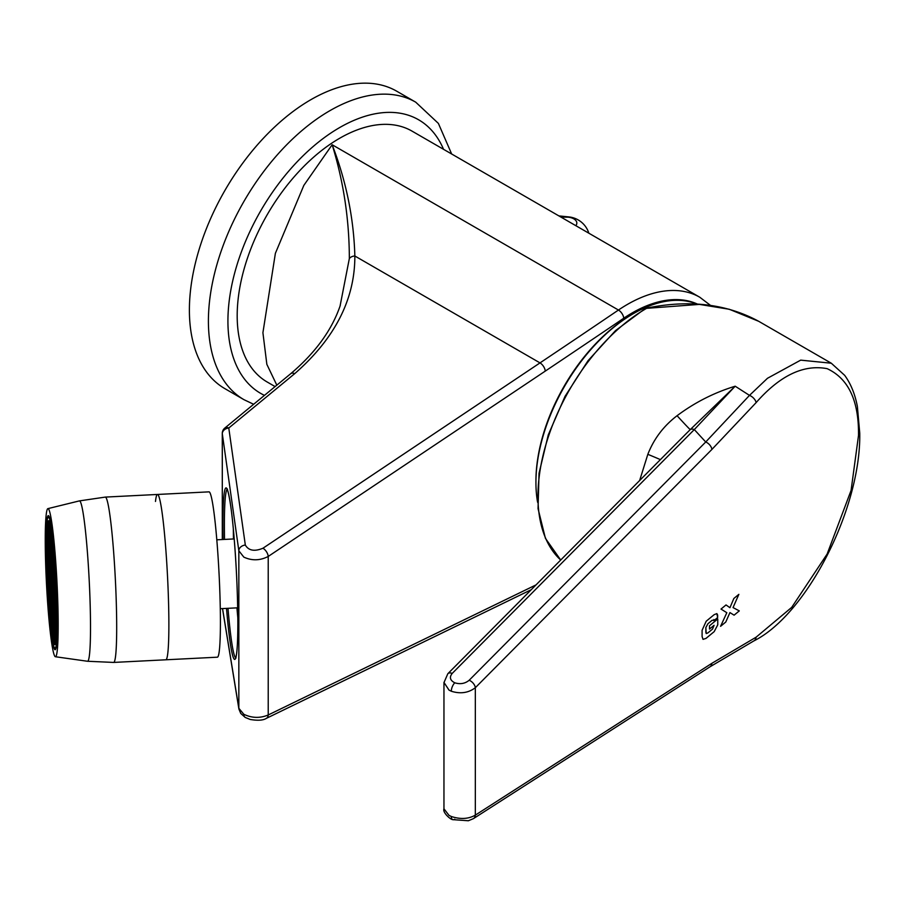 <?xml version="1.0" encoding="UTF-8"?>
<svg xmlns="http://www.w3.org/2000/svg" width="905" height="905" viewBox="0 0 905 905"><rect width="100%" height="100%" fill="white"/><g stroke="black" fill="none" stroke-linecap="round" stroke-linejoin="round"><path stroke-width="1.36" d="M243.83 714.294A6.901 3.982 -60 0 0 245.255 717.45L240.753 713.457L238.909 709.045A6.901 5.803 -9.3 0 1 238.841 708.287L243.83 714.294C251.952 718.14 260.086 718.366 268.219 714.973A6.901 4.287 64.1 0 1 266.353 718.355L531.246 589.698M243.83 557.118L238.841 550.783A6.901 5.396 -8 0 1 245.323 545.048C248.615 550.659 254.486 551.722 262.948 548.238A6.901 3.654 56.2 0 1 268.219 556.451C260.086 560.648 251.952 560.874 243.83 557.118M237.823 616.316A82.774 5.894 87.1 0 1 237.076 607.855M233.592 538.961A82.774 5.894 87.1 0 1 233.49 530.466M237.834 617.991A84.493 6.018 87.1 0 1 236.94 607.855M233.456 538.961A84.493 6.018 87.1 0 1 233.332 528.803M275.097 386.582L267.19 382.012A144.857 83.633 -60 0 1 244.984 265.934A144.857 83.633 -60 0 1 339.613 138.295A144.857 83.633 -60 0 1 412.035 131.123L699.814 297.259A144.857 83.633 -60 0 0 627.391 304.431A144.857 83.633 -60 0 0 618.454 310.042A6.901 3.62 55.8 0 1 623.76 318.221A13802.517 7968.932 -60 0 1 545.263 371.107L268.219 556.451L268.219 714.973L536.009 584.902M276.817 385.157L266.851 364.342L262.914 332.723L275.38 253.332L303.842 185.378L332.158 144.743C346.219 181.136 353.787 218.229 354.851 256.002C354.952 299.272 334.907 338.481 294.702 373.652L228.784 428.008A6.901 5.396 172 0 0 222.302 433.744L222.302 539.527L222.279 433.405A6.901 3.982 180 0 0 222.302 433.744L238.841 550.783L238.841 708.287L222.551 608.579M349.341 258.547C349.273 219.542 343.549 181.611 332.158 144.743L618.454 310.042A13795.628 7964.95 120 0 1 540.002 362.894L354.851 256.002A6.901 5.396 1.6 0 0 349.341 258.547L340.088 305.958M294.702 373.652A6.901 4.073 50.5 0 0 290.697 373.72L224.791 428.076A6.901 4.073 50.5 0 1 228.784 428.008L245.323 545.048M535.93 482.523L535.93 481.143A136.236 78.656 -60 0 1 632.267 314.295L633.455 313.605A137.922 79.629 120 0 0 535.93 482.523A137.922 79.629 120 0 0 537.581 502.218M697.008 304.103A137.922 79.629 120 0 0 633.455 313.605L632.267 314.295M560.964 217.098L568.272 217.189A10.351 5.973 180 0 1 576.824 223.071A10.351 5.973 180 0 1 575.795 225.662M51.642 632.867A62.083 4.423 87.1 0 1 50.816 626.735L51.642 632.867M50.59 621.034L50.171 621.056A62.083 4.423 87.1 0 1 49.685 616.282L49.685 609.416L50.59 615.366L50.59 623.817L50.171 621.056M50.59 616.237L49.685 616.282M49.537 614.699A62.083 4.423 87.1 0 1 48.632 604.02L49.537 614.699M48.485 602.006A62.083 4.423 87.1 0 1 48.406 600.999L48.485 602.006M48.485 598.341L48.225 598.352A62.083 4.423 87.1 0 1 47.58 588.114L47.58 585.682L48.485 591.632L48.225 598.352M47.433 585.377A62.083 4.423 87.1 0 1 47.377 584.313L47.433 585.377M47.433 582.187L47.264 582.198A62.083 4.423 87.1 0 1 46.766 570.41L47.264 582.198M47.433 568.555L46.698 568.589A62.083 4.423 87.1 0 1 46.528 562.944L46.528 559.019L47.433 564.969L47.433 573.419L46.698 568.589M47.117 562.91L46.528 562.944M46.381 555.885A62.083 4.423 87.1 0 1 46.302 547.683L46.381 555.885M46.381 546.269L46.302 546.269A62.083 4.423 87.1 0 1 46.381 539.052L46.302 546.269M47.207 533.95L46.528 533.984A62.083 4.423 87.1 0 1 46.698 530.568L47.433 543.848L46.528 533.984M47.433 529.549L46.766 529.583A62.083 4.423 87.1 0 1 47.264 524.459L47.433 533.995L46.766 529.583M48.485 522.649L47.58 522.694A62.083 4.423 87.1 0 1 48.225 520.918L48.485 531.088L47.58 522.694M48.632 520.68A62.083 4.423 87.1 0 1 49.537 521.902L49.537 528.169L48.632 520.68M49.685 522.298A62.083 4.423 87.1 0 1 50.171 523.905L50.59 535.115L49.685 522.298M50.816 526.767A62.083 4.423 87.1 0 1 51.642 531.495L50.816 526.767M51.709 529.176A65.533 4.661 87.1 0 1 57.151 602.334A65.533 4.661 87.1 0 1 55.024 648.127A65.533 4.661 87.1 0 1 51.709 636.181A65.533 4.661 87.1 0 1 46.268 563.023A65.533 4.661 87.1 0 1 48.406 517.23A65.533 4.661 87.1 0 1 51.709 529.176M51.789 532.491A62.083 4.423 87.1 0 1 52.614 538.622L51.789 532.491M53.259 544.301A62.083 4.423 87.1 0 1 53.746 549.075L53.746 555.942L52.841 549.991L52.841 541.541L53.259 544.301M53.893 550.67A62.083 4.423 87.1 0 1 54.798 561.349L53.893 550.67M54.945 563.351A62.083 4.423 87.1 0 1 55.024 564.369L54.945 563.351M55.205 567.005A62.083 4.423 87.1 0 1 55.85 577.243L55.85 579.686L54.945 573.736L55.205 567.005M55.997 579.981A62.083 4.423 87.1 0 1 56.053 581.044L55.997 579.981M56.155 583.171A62.083 4.423 87.1 0 1 56.664 594.947L56.155 583.171M56.732 596.768A62.083 4.423 87.1 0 1 56.902 602.413L56.902 606.339L55.997 600.388L55.997 591.938L56.732 596.768M57.049 609.472A62.083 4.423 87.1 0 1 57.128 617.674L57.049 609.472M57.128 619.088A62.083 4.423 87.1 0 1 57.049 626.305L57.128 619.088M56.902 631.373A62.083 4.423 87.1 0 1 56.732 634.79L55.997 621.509L56.902 631.373M56.664 635.774A62.083 4.423 87.1 0 1 56.155 640.898L55.997 631.362L56.664 635.774M55.85 642.663A62.083 4.423 87.1 0 1 55.205 644.439L54.945 634.281L55.85 640.231L55.85 642.663L54.945 642.72M54.798 644.677A62.083 4.423 87.1 0 1 53.893 643.455L53.893 637.188L54.798 644.677M54.798 643.41L53.893 643.455M53.746 643.059A62.083 4.423 87.1 0 1 53.259 641.453L52.841 630.242L53.746 643.059M52.614 638.591A62.083 4.423 87.1 0 1 51.789 633.862L52.614 638.591M46.528 549.165L47.433 563.566L46.528 549.165M46.528 539.312L47.433 553.713L46.528 539.312M47.58 575.818L48.485 590.218L47.58 575.818M47.58 565.964L48.485 580.365L47.58 565.964M47.58 556.111L48.485 570.512L47.58 556.111M47.58 526.54L48.485 540.941L47.58 526.54M47.58 536.394L48.485 550.794L47.58 536.394M47.58 546.258L48.485 560.648L47.58 546.258M48.632 592.617L49.537 607.017L48.632 592.617M48.632 582.763L49.537 597.164L48.632 582.763M48.632 572.91L49.537 587.311L48.632 572.91M48.632 563.046L49.537 577.447L48.632 563.046M48.632 523.622L49.537 538.023L48.632 523.622M48.632 533.486L49.537 547.887L48.632 533.486M48.632 543.339L49.537 557.74L48.632 543.339M48.632 553.193L49.537 567.593L48.632 553.193M49.685 599.562L50.59 613.963L49.685 599.562M49.685 589.709L50.59 604.11L49.685 589.709M49.685 579.845L50.59 594.246L49.685 579.845M49.685 569.992L50.59 584.392L49.685 569.992M49.685 530.568L50.59 544.968L49.685 530.568M49.685 540.421L50.59 554.822L49.685 540.421M49.685 550.285L50.59 564.686L49.685 550.285M49.685 560.138L50.59 574.539L49.685 560.138M51.789 623.307L52.694 637.708L51.789 623.307M50.737 616.362L51.642 630.762L50.737 616.362M53.893 627.335L54.798 641.736L53.893 627.335M52.841 620.389L53.746 634.79L52.841 620.389M51.789 613.443L52.694 627.844L51.789 613.443M50.737 606.508L51.642 620.909L50.737 606.508M54.945 624.416L55.85 638.817L54.945 624.416M53.893 617.482L54.798 631.871L53.893 617.482M52.841 610.536L53.746 624.936L52.841 610.536M51.789 603.59L52.694 617.991L51.789 603.59M50.737 596.644L51.642 611.045L50.737 596.644M54.945 614.563L55.85 628.964L54.945 614.563M53.893 607.617L54.798 622.018L53.893 607.617M52.841 600.682L53.746 615.072L52.841 600.682M51.789 593.737L52.694 608.137L51.789 593.737M50.737 586.791L51.642 601.192L50.737 586.791M55.997 611.656L56.902 626.045L55.997 611.656M54.945 604.71L55.85 619.111L54.945 604.71M53.893 597.764L54.798 612.165L53.893 597.764M52.841 590.818L53.746 605.219L52.841 590.818M51.789 583.883L52.694 598.273L51.789 583.883M50.737 576.938L51.642 591.338L50.737 576.938M51.789 534.595L52.694 548.996L51.789 534.595M50.737 527.66L51.642 542.05L50.737 527.66M53.893 558.34L54.798 572.741L53.893 558.34M52.841 551.394L53.746 565.795L52.841 551.394M51.789 544.459L52.694 558.849L51.789 544.459M50.737 537.513L51.642 551.914L50.737 537.513M54.945 575.139L55.85 589.54L54.945 575.139M53.893 568.193L54.798 582.594L53.893 568.193M52.841 561.258L53.746 575.648L52.841 561.258M51.789 554.312L52.694 568.713L51.789 554.312M50.737 547.367L51.642 561.767L50.737 547.367M54.945 584.992L55.85 599.393L54.945 584.992M53.893 578.057L54.798 592.447L53.893 578.057M52.841 571.112L53.746 585.512L52.841 571.112M51.789 564.166L52.694 578.567L51.789 564.166M50.737 557.22L51.642 571.621L50.737 557.22M55.997 601.791L56.902 616.192L55.997 601.791M54.945 594.857L55.85 609.246L54.945 594.857M53.893 587.911L54.798 602.311L53.893 587.911M52.841 580.965L53.746 595.366L52.841 580.965M51.789 574.019L52.694 588.42L51.789 574.019M50.737 567.084L51.642 581.485L50.737 567.084M47.433 537.853L46.528 537.898M48.485 525.092L47.58 525.138M49.537 522.174L48.632 522.219M50.59 529.12L49.685 529.165M53.746 549.946L52.841 549.991M55.635 573.691L54.945 573.736M56.845 600.343L55.997 600.388M56.902 629.914L55.997 629.959M53.746 638.647L52.841 638.692M51.642 575.478L50.737 575.523M52.694 582.424L51.789 582.469M53.746 589.37L52.841 589.415M54.798 596.316L53.893 596.361M55.85 603.25L54.945 603.296M56.902 610.196L55.997 610.242M51.642 565.625L50.737 565.67M52.694 572.571L51.789 572.616M53.746 579.517L52.841 579.562M54.798 586.451L53.893 586.497M55.85 593.397L54.945 593.442M51.642 555.772L50.737 555.817M52.694 562.718L51.789 562.763M53.746 569.652L52.841 569.698M54.798 576.598L53.893 576.643M55.85 583.544L54.945 583.589M51.642 545.919L50.737 545.964M52.694 552.853L51.789 552.898M53.746 559.799L52.841 559.844M54.798 566.745L53.893 566.79M51.642 536.054L50.737 536.099M52.694 543L51.789 543.045M51.642 585.343L50.737 585.388M52.694 592.277L51.789 592.323M53.746 599.223L52.841 599.268M54.798 606.169L53.893 606.214M55.85 613.115L54.945 613.16M56.902 620.049L55.997 620.095M51.642 595.196L50.737 595.241M52.694 602.142L51.789 602.187M53.746 609.076L52.841 609.122M54.798 616.022L53.893 616.067M55.85 622.968L54.945 623.013M51.642 605.049L50.737 605.094M52.694 611.995L51.789 612.04M53.746 618.941L52.841 618.986M54.798 625.875L53.893 625.921M55.85 632.821L54.945 632.867M51.642 614.902L50.737 614.959M52.694 621.848L51.789 621.893M53.746 628.794L52.841 628.839M54.798 635.74L53.893 635.785M51.642 624.767L50.737 624.812M52.694 631.701L51.789 631.747M50.59 568.544L49.685 568.589M50.59 558.679L49.685 558.724M50.59 548.826L49.685 548.871M50.59 538.973L49.685 539.018M50.59 578.397L49.685 578.442M50.59 588.25L49.685 588.295M50.59 598.103L49.685 598.16M50.59 607.968L49.685 608.013M49.537 561.598L48.632 561.643M49.537 551.745L48.632 551.79M49.537 541.88L48.632 541.937M49.537 532.027L48.632 532.072M49.537 571.451L48.632 571.496M49.537 581.315L48.632 581.361M49.537 591.169L48.632 591.214M49.537 601.022L48.632 601.067M48.485 554.652L47.58 554.697M48.485 544.799L47.58 544.844M48.485 534.946L47.58 534.991M48.485 564.516L47.58 564.562M48.485 574.37L47.58 574.415M48.485 584.223L47.58 584.268M47.433 547.717L46.528 547.763M47.433 557.571L46.528 557.616M57.558 621.283A67.128 4.774 87.1 0 1 55.035 649.722A67.128 4.774 87.1 0 1 48.994 613.251A67.128 4.774 87.1 0 1 45.861 544.075A67.128 4.774 87.1 0 1 48.259 515.646A67.128 4.774 87.1 0 1 54.357 551.292A67.128 4.774 87.1 0 1 57.558 621.283M45.25 540.036A74.153 5.272 87.1 0 1 47.897 508.633A74.153 5.272 87.1 0 1 54.639 548.011A74.153 5.272 87.1 0 1 58.18 625.332A74.153 5.272 87.1 0 1 55.386 656.736A74.153 5.272 87.1 0 1 48.712 616.452A74.153 5.272 87.1 0 1 45.25 540.036M168.873 624.733A82.774 5.894 -92.9 0 0 164.97 538.928A82.774 5.894 -92.9 0 0 157.481 494.458A82.774 5.894 87.1 0 1 164.97 538.928A82.774 5.894 87.1 0 1 168.873 624.733A82.774 5.894 87.1 0 1 165.83 659.79A82.774 5.894 -92.9 0 0 168.873 624.733M155.479 501.461A82.774 5.894 87.1 0 1 157.481 494.458L209.021 491.856A82.774 5.894 87.1 0 1 216.51 536.326A82.774 5.894 87.1 0 1 220.413 622.131A82.774 5.894 87.1 0 1 217.37 657.188L113.645 662.426L87.491 661.261A80.296 5.713 87.1 0 0 90.511 627.256A80.296 5.713 87.1 0 0 86.688 543.532A80.296 5.713 87.1 0 0 79.391 500.895L47.897 508.633M243.977 399.682L224.96 388.698A171.758 99.165 -60 0 1 198.636 251.07A171.758 99.165 -60 0 1 310.834 99.708A171.758 99.165 -60 0 1 396.718 91.201L415.734 102.186A171.758 99.165 -60 0 0 329.861 110.693A171.758 99.165 -60 0 0 217.653 262.043A171.758 99.165 -60 0 0 243.977 399.682L253.649 404.275M451.312 816.491A6.901 3.235 112 0 0 452.692 819.625C450.317 819.5 442.409 812.418 443.959 808.799L449.016 815.394L451.312 816.491C460.464 819.489 468.473 819.036 475.329 815.134L711.884 663.308L756.116 637.188L791.705 607.368L827.147 554.018L851.085 490.408L858.506 435.486C858.981 400.881 848.528 378.607 827.147 368.663C803.617 364.195 779.929 375.518 756.116 402.623A6.901 3.744 -138 0 0 749.487 395.383L767.485 378.279L800.699 360.133L831.299 363.222L758.707 321.309L729.306 309.272L699.441 304.397L645.706 308.401M756.116 637.188A6.901 5.306 61.7 0 1 753.741 640.978L753.741 640.978C806.819 614.619 861.085 508.35 859.75 433.201A6.901 3.982 180 0 1 858.506 435.486M756.116 402.623L711.884 449.446L475.329 687.71C468.473 692.913 460.464 694.09 451.312 691.239L449.016 690.108L443.97 682.427M639.643 480.521L647.833 454.321C653.896 438.823 663.648 425.961 677.076 415.712C694.769 402.487 714.135 392.646 735.188 386.209L749.487 395.383L705.73 441.991L694.305 429.57L452.228 673.399C449.185 677.223 450.034 680.356 454.774 682.8C460.26 684.485 465.057 683.637 469.175 680.255L705.73 441.991A6.901 4.073 -135.2 0 1 711.884 449.446M726.025 604.936L729.939 607.708L733.853 598.476L738.865 594.347L733.05 607.583L739.295 610.886L734.091 615.174L729.939 612.595L725.787 622.018L720.584 626.305L726.828 612.719L721.014 609.065L726.025 604.936L729.939 607.708M706.239 633.568L705.843 627.55L707.925 623.737L712.167 620.23L714.09 620.479L712.167 620.242L707.936 623.737L705.855 627.561L705.855 632.278L706.251 633.568L707.789 632.991L712.529 629.088L714.068 625.31L709.497 629.088L709.497 625.774L717.756 618.963L717.756 624.812L714.181 631.645L706.024 638.376L703.038 639.371L702.099 636.566L702.099 630.265L706.205 621.215L714.158 614.665L716.862 613.59L717.642 617.561L714.102 620.491L713.841 619.529M677.076 415.712A48.282 0.826 48.3 0 0 690.244 429.603L735.188 386.209L694.305 429.57A6.901 4.073 44.8 0 0 690.244 429.603L685.221 434.615M469.175 680.255A6.901 4.073 -135.2 0 1 475.329 687.71L475.329 815.134A6.901 5.079 57.3 0 1 473.406 818.652L709.961 666.827L753.741 640.978M443.959 808.799L443.959 682.619L447.839 673.716A6.901 4.073 44.8 0 1 452.228 673.399M660.39 459.627A48.282 1.335 21.2 0 0 647.833 454.321M720.595 626.294L725.787 622.018M729.928 612.595L725.776 622.018M734.079 615.174L739.283 610.886M733.039 607.583L738.853 594.359M703.027 639.371L706.024 638.376L714.181 631.645L717.756 624.812L717.756 618.963M714.068 625.31L709.497 629.077M714.102 620.479L717.642 617.561L717.642 615.038M717.642 615.027L716.851 613.59M223.049 539.493A85.873 6.109 87.1 0 1 222.89 524.267A85.873 6.109 87.1 0 1 230.368 503.531A85.873 6.109 87.1 0 1 237.857 623.047A85.873 6.109 87.1 0 1 234.067 659.01A85.873 6.109 87.1 0 1 226.522 608.386M227.144 489.356A84.493 6.018 -92.9 0 0 224.383 524.99A84.493 6.018 -92.9 0 0 224.531 539.414M228.003 608.307A84.493 6.018 -92.9 0 0 235.651 657.856M697.54 304.137A137.956 79.651 120 0 0 632.267 312.881A137.956 79.651 120 0 0 623.76 318.221M262.948 548.238L540.002 362.894A6.901 3.654 56.2 0 1 545.263 371.107M568.272 217.189A23.451 3.326 -84.2 0 1 568.86 216.917L558.894 215.91M79.391 500.895L105.297 497.094A82.774 5.894 87.1 0 1 112.786 541.563A82.774 5.894 87.1 0 1 116.688 627.369A82.774 5.894 87.1 0 1 113.645 662.426M233.795 533.973A79.323 5.645 -92.9 0 0 233.863 538.95M237.777 612.945L237.336 607.832A79.323 5.645 -92.9 0 0 237.777 612.787M443.541 149.302A157.956 91.201 120 0 0 339.613 127.594A157.956 91.201 120 0 0 235.447 270.176A157.956 91.201 120 0 0 264.452 395.361M646.193 308.571A153.477 88.611 120 0 0 548.95 435.022A153.477 88.611 120 0 0 560.704 560.025L545.421 538.328L538.045 508.633L539.041 473.247L548.283 434.841L565.037 396.333L588.035 360.688L615.491 330.63L645.333 308.481A1.72 0.996 59.9 0 1 646.193 308.571M473.406 818.652L468.315 820.767L452.692 819.625A6.901 3.235 112 0 0 454.774 819.24M711.884 663.308A6.901 5.079 57.3 0 1 709.961 666.827M451.312 691.239A6.901 3.235 -68 0 1 454.774 682.8M227.483 489.198L226.929 489.028C226.08 486.619 229.632 490.725 232.992 525.251C236.069 557.966 237.687 590.535 237.857 622.979C237.8 641.95 237.099 653.478 235.764 657.562L235.481 658.195L236.013 657.98M710.527 305.404L699.814 297.259M290.697 373.72C315.393 352.769 331.92 330.031 340.269 305.471M224.791 428.076A6.901 6.901 0 0 0 222.279 433.405M238.909 709.045L222.494 608.59M245.255 717.45L250.187 719.464C257.834 720.753 263.231 720.38 266.353 718.355M588.85 233.196A23.451 23.451 0 0 0 568.86 216.917M56.053 648.071L55.024 648.127M49.447 517.185L48.406 517.23M105.297 497.094L157.481 494.458M55.386 656.736L87.491 661.261M233.784 533.826L233.852 538.95M216.804 539.81L234.214 538.928M220.277 608.703L237.698 607.821M451.663 153.997L438.393 123.419L415.734 102.186M645.333 308.481A1.72 1.72 0 0 1 645.831 308.288C688.648 299.397 726.274 303.729 758.707 321.309L758.707 321.309M859.75 433.201L857.374 406.458C854.976 393.958 850.734 383.573 844.648 375.315L831.299 363.222M447.839 673.716L685.289 434.547"/></g></svg>
